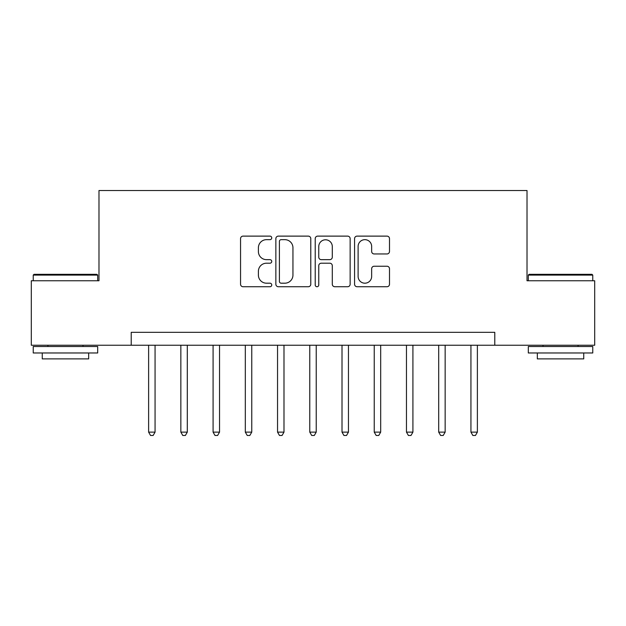 <?xml version="1.0" encoding="UTF-8"?>
<svg xmlns="http://www.w3.org/2000/svg" width="626" height="626" viewBox="0 0 626 626"><rect width="100%" height="100%" fill="white"/><g stroke="black" fill="none" stroke-linecap="round" stroke-linejoin="round"><path stroke-width="0.94" d="M271.747 237.896A1.768 1.768 0 0 0 269.97 236.119L243.084 236.119A2.527 2.527 0 0 0 240.548 238.655L240.548 284.212A2.527 2.527 0 0 0 243.084 286.739L269.97 286.739A1.768 1.768 0 0 0 271.747 284.971A1.768 1.768 0 0 0 269.97 283.195L266.496 283.195A8.099 8.099 0 0 1 258.397 275.096L258.397 271.301A8.099 8.099 0 0 1 266.496 263.202L269.97 263.202A1.768 1.768 0 0 0 271.747 261.433A1.768 1.768 0 0 0 269.97 259.657L266.496 259.657A8.099 8.099 0 0 1 258.397 251.558L258.397 247.763A8.099 8.099 0 0 1 266.496 239.664L269.97 239.664A1.768 1.768 0 0 0 271.747 237.896M386.97 253.96A2.527 2.527 0 0 0 389.497 251.433L389.497 238.655A2.527 2.527 0 0 0 386.97 236.119L357.102 236.119A2.527 2.527 0 0 0 354.574 238.655L354.574 284.212A2.527 2.527 0 0 0 357.102 286.739L386.97 286.739A2.527 2.527 0 0 0 389.497 284.212L389.497 268.773A2.527 2.527 0 0 0 386.97 266.238L374.184 266.238A2.527 2.527 0 0 0 371.656 268.773L371.656 276.426A6.769 6.769 0 0 1 364.888 283.195A6.769 6.769 0 0 1 358.111 276.426L358.111 246.433A6.769 6.769 0 0 1 364.888 239.664A6.769 6.769 0 0 1 371.656 246.433L371.656 251.433A2.527 2.527 0 0 0 374.184 253.96L386.97 253.96M131.217 345.231L31.3 345.231L31.3 280.769L98.986 280.769L98.986 190.523L527.014 190.523L527.014 280.769L594.7 280.769L594.7 345.231L494.783 345.231L494.783 332.336L131.217 332.336L131.217 345.231L494.783 345.231M310.786 238.655A2.527 2.527 0 0 0 308.258 236.119L278.39 236.119A2.527 2.527 0 0 0 275.855 238.655L275.855 284.212A2.527 2.527 0 0 0 278.39 286.739L308.258 286.739A2.527 2.527 0 0 0 310.786 284.212L310.786 238.655M317.742 236.119L347.61 236.119A2.527 2.527 0 0 1 350.145 238.655L350.145 284.212A2.527 2.527 0 0 1 347.61 286.739L334.832 286.739A2.527 2.527 0 0 1 332.296 284.212L332.296 265.729A2.527 2.527 0 0 0 329.769 263.202L321.287 263.202A2.527 2.527 0 0 0 318.759 265.729L318.759 284.971A1.768 1.768 0 0 1 316.983 286.739A1.768 1.768 0 0 1 315.214 284.971L315.214 238.655A2.527 2.527 0 0 1 317.742 236.119M281.176 239.664A1.768 1.768 0 0 0 279.399 241.433L279.399 281.426A1.768 1.768 0 0 0 281.176 283.195L284.846 283.195A8.099 8.099 0 0 0 292.945 275.096L292.945 247.763A8.099 8.099 0 0 0 284.846 239.664L281.176 239.664M332.296 246.558A6.769 6.769 0 0 0 325.528 239.789A6.769 6.769 0 0 0 318.759 246.558L318.759 257.13A2.527 2.527 0 0 0 321.287 259.657L329.769 259.657A2.527 2.527 0 0 0 332.296 257.13L332.296 246.558M148.62 345.231L148.62 432.128L155.068 432.128L155.068 345.231M155.068 432.128L153.135 435.477L150.553 435.477L148.62 432.128M180.851 345.231L180.851 432.128L187.299 432.128L187.299 345.231M187.299 432.128L185.366 435.477L182.784 435.477L180.851 432.128M213.083 345.231L213.083 432.128L219.53 432.128L219.53 345.231M219.53 432.128L217.598 435.477L215.015 435.477L213.083 432.128M245.314 345.231L245.314 432.128L251.762 432.128L251.762 345.231M251.762 432.128L249.829 435.477L247.247 435.477L245.314 432.128M277.545 345.231L277.545 432.128L283.993 432.128L283.993 345.231M283.993 432.128L282.06 435.477L279.478 435.477L277.545 432.128M34.007 274.321L96.92 274.321L97.695 275.096L33.233 275.096L34.007 274.321M65.464 352.97L33.233 352.97L33.233 346.522L97.695 346.522L97.695 352.97L65.464 352.97M88.673 352.97L88.673 358.894L42.255 358.894L42.255 352.97M529.08 274.321L591.993 274.321L592.767 275.096L528.305 275.096L529.08 274.321M560.536 352.97L528.305 352.97L528.305 346.522L592.767 346.522L592.767 352.97L560.536 352.97M583.745 352.97L583.745 358.894L537.327 358.894L537.327 352.97M309.776 345.231L309.776 432.128L316.224 432.128L316.224 345.231M316.224 432.128L314.291 435.477L311.709 435.477L309.776 432.128M342.007 345.231L342.007 432.128L348.455 432.128L348.455 345.231M348.455 432.128L346.522 435.477L343.94 435.477L342.007 432.128M374.238 345.231L374.238 432.128L380.686 432.128L380.686 345.231M380.686 432.128L378.753 435.477L376.171 435.477L374.238 432.128M406.47 345.231L406.47 432.128L412.917 432.128L412.917 345.231M412.917 432.128L410.985 435.477L408.402 435.477L406.47 432.128M438.701 345.231L438.701 432.128L445.149 432.128L445.149 345.231M445.149 432.128L443.216 435.477L440.634 435.477L438.701 432.128M470.932 345.231L470.932 432.128L477.38 432.128L477.38 345.231M477.38 432.128L475.447 435.477L472.865 435.477L470.932 432.128M33.233 280.769L33.233 275.096M47.928 346.522L47.928 345.231M83 346.522L83 345.231M97.695 280.769L97.695 275.096M528.305 280.769L528.305 275.096M543 346.522L543 345.231M578.072 346.522L578.072 345.231M592.767 280.769L592.767 275.096"/></g></svg>
